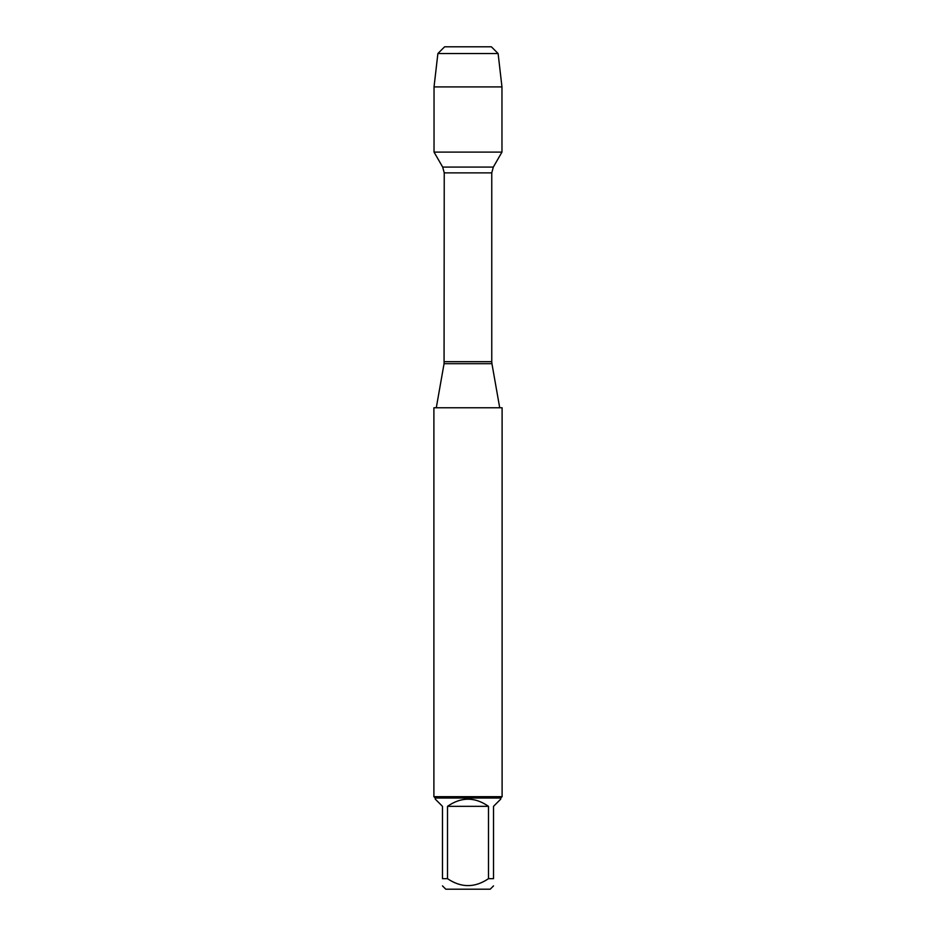 <?xml version="1.0" encoding="UTF-8"?>
<svg xmlns="http://www.w3.org/2000/svg" width="936" height="936" viewBox="0 0 936 936"><rect width="100%" height="100%" fill="white"/><g stroke="black" fill="none" stroke-linecap="round" stroke-linejoin="round"><path stroke-width="1.4" d="M502.105 407.78L433.894 407.78L433.894 796.676L502.105 796.676L502.105 407.78M456.943 46.8L444.623 46.8L437.884 53.539L434.035 86.919L434.035 152.1L442.681 167.076L444.237 172.867L444.062 363.695L491.938 363.695L499.719 407.78M434.035 152.1L501.965 152.1L501.965 86.919L434.035 86.919L434.035 152.1L501.965 152.1L493.319 167.076L442.681 167.076M493.529 885.877L490.207 889.2L445.793 889.2L442.471 885.877M488.487 806.329C474.833 796.817 461.167 796.817 447.513 806.329L488.487 806.329L488.487 878.67C474.821 887.925 461.167 887.925 447.513 878.67L442.471 878.67C442.471 887.925 442.471 887.925 442.471 878.67L442.471 806.329L435.263 799.122L435.263 798.045L500.737 798.045L500.737 799.122L493.529 806.329L493.529 878.67C493.529 887.925 493.529 887.925 493.529 878.67L488.487 878.67M447.513 806.329L447.513 878.67M500.737 798.045L502.105 796.676M437.884 53.539L444.623 46.8L491.377 46.8L498.116 53.539L437.884 53.539L434.035 86.919M498.116 53.539L501.965 86.919M444.237 361.682L491.763 361.682L491.763 172.867L444.237 172.867M444.062 363.695L436.281 407.78M491.763 172.867L493.319 167.076M491.938 363.695L491.763 361.682M435.263 798.045L433.894 796.676"/></g></svg>
